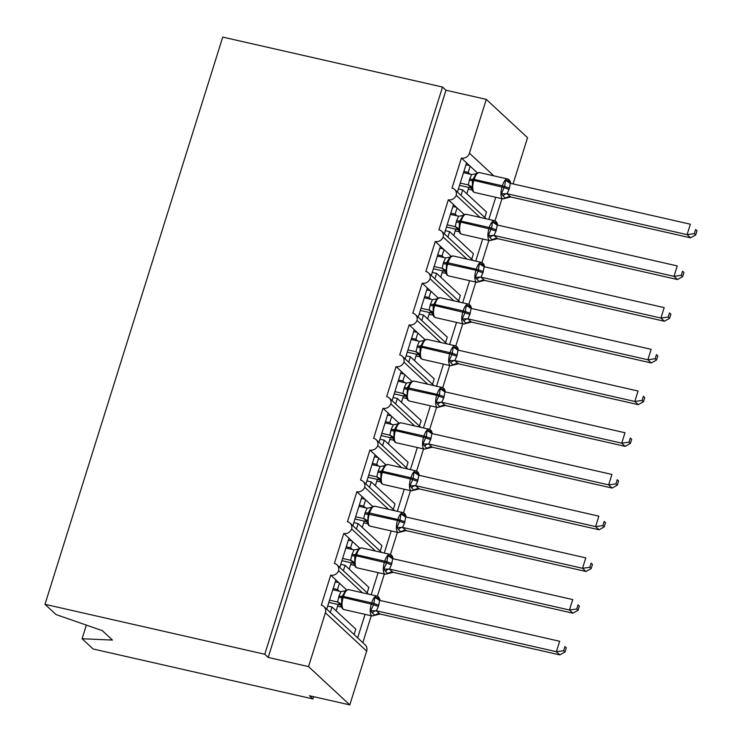 <?xml version="1.0" encoding="UTF-8"?>
<svg xmlns="http://www.w3.org/2000/svg" width="742" height="742" viewBox="0 0 742 742"><rect width="100%" height="100%" fill="white"/><g stroke="black" fill="none" stroke-linecap="round" stroke-linejoin="round"><path stroke-width="1.11" d="M86.36 625.098L82.084 638.741L93.121 648.99L312.911 698.927L313.616 696.682M362.356 592.737L338.584 570.672A6.687 6.066 132.9 0 1 330.719 575.143L335.876 579.929L326.721 609.154M330.719 575.143L321.305 605.175A6.687 6.066 -47.1 0 1 323.892 606.529L365.157 644.826A6.687 6.066 -47.1 0 1 366.659 651.096L349.797 704.9L308.533 666.604L268.205 657.44L445.961 90.227L442.52 87.037L222.73 37.1L44.984 604.313L264.773 654.249L442.52 87.037M335.876 579.929L339.456 583.249L337.489 589.51L339.335 591.216M339.456 583.249L346.533 589.816M337.591 606.205L341.329 607.058M337.489 589.51L333.186 588.527M365.036 614.339L357.663 637.87M371.25 615.758L362.819 642.655M375.424 551.037L351.652 528.972A6.687 6.066 132.9 0 1 343.787 533.433L348.944 538.228L339.79 567.444M343.787 533.433L334.382 563.466A6.687 6.066 -47.1 0 1 336.961 564.82L368.57 594.147M348.944 538.228L352.524 541.539L350.558 547.8L352.404 549.507M352.524 541.539L359.601 548.106M350.66 564.495L354.398 565.348M350.558 547.8L346.254 546.817M378.114 572.639L371.185 594.741M384.328 574.048L377.381 596.206M388.493 509.327L364.721 487.262A6.687 6.066 132.9 0 1 356.856 491.733L362.013 496.519L352.858 525.735M356.856 491.733L347.451 521.756A6.687 6.066 -47.1 0 1 350.038 523.119L381.638 552.447M362.013 496.519L365.593 499.839L363.636 506.09L365.472 507.806M365.593 499.839L372.67 506.406M363.728 522.795L367.466 523.639M363.636 506.09L359.323 505.117M391.182 530.929L384.254 553.04M397.397 532.339L390.45 554.497M401.57 467.618L377.799 445.552A6.687 6.066 132.9 0 1 369.924 450.023L375.09 454.809L365.927 484.025M369.924 450.023L360.519 480.055A6.687 6.066 -47.1 0 1 363.107 481.41L394.707 510.737M375.09 454.809L378.661 458.129L376.704 464.39L378.541 466.097M378.661 458.129L385.738 464.696M376.797 481.085L380.535 481.938M376.704 464.39L372.391 463.407M404.251 489.219L397.322 511.331M410.465 490.638L403.518 512.787M414.639 425.917L390.867 403.852A6.687 6.066 132.9 0 1 383.002 408.313L388.159 413.108L378.995 442.325M383.002 408.313L373.588 438.346A6.687 6.066 -47.1 0 1 376.175 439.7L407.775 469.027M388.159 413.108L391.73 416.42L389.773 422.68L391.618 424.387M391.73 416.42L398.806 422.986M389.865 439.375L393.603 440.229M389.773 422.68L385.46 421.697M417.319 447.519L410.391 469.621M423.534 448.929L416.596 471.087M427.707 384.208L403.936 362.142A6.687 6.066 132.9 0 1 396.07 366.613L401.227 371.399L392.073 400.615M396.07 366.613L386.656 396.636A6.687 6.066 -47.1 0 1 389.244 398L420.844 427.327M401.227 371.399L404.798 374.719L402.841 380.971L404.687 382.687M404.798 374.719L411.875 381.286M402.934 397.675L406.681 398.519M402.841 380.971L398.528 379.997M430.388 405.809L423.459 427.921M436.602 407.219L429.664 429.377M440.776 342.498L417.004 320.433A6.687 6.066 132.9 0 1 409.139 324.903L414.296 329.689L405.141 358.905M409.139 324.903L399.725 354.936A6.687 6.066 -47.1 0 1 402.312 356.29L433.912 385.617M414.296 329.689L417.876 333.01L415.91 339.27L417.755 340.977M417.876 333.01L424.953 339.576M416.012 355.965L419.749 356.819M415.91 339.27L411.606 338.287M443.456 364.099L436.528 386.211M449.68 365.518L442.733 387.667M453.844 300.788L430.072 278.732A6.687 6.066 132.9 0 1 422.207 283.194L427.364 287.989L418.21 317.205M422.207 283.194L412.802 313.226A6.687 6.066 -47.1 0 1 415.381 314.58L446.99 343.908M427.364 287.989L430.944 291.3L428.978 297.561L430.824 299.267M430.944 291.3L438.021 297.867M429.08 314.256L432.818 315.109M428.978 297.561L424.674 296.577M456.534 322.399L449.606 344.501M462.748 323.809L455.801 345.967M466.913 259.088L443.141 237.023A6.687 6.066 132.9 0 1 435.276 241.493L440.433 246.279L431.278 275.495M435.276 241.493L425.871 271.516A6.687 6.066 -47.1 0 1 428.459 272.88L460.059 302.207M440.433 246.279L444.013 249.6L442.056 255.851L443.892 257.557M444.013 249.6L451.09 256.166M442.149 272.555L445.886 273.399M442.056 255.851L437.743 254.877M469.603 280.689L462.674 302.801M475.817 282.099L468.87 304.257M479.991 217.378L456.219 195.313A6.687 6.066 132.9 0 1 448.353 199.784L453.51 204.569L444.347 233.786M448.353 199.784L438.939 229.816A6.687 6.066 -47.1 0 1 441.527 231.17L473.127 260.498M453.51 204.569L457.081 207.89L455.124 214.141L456.961 215.857M457.081 207.89L464.158 214.457M455.217 230.845L458.955 231.699M455.124 214.141L450.811 213.167M482.671 238.98L475.743 261.091M488.885 240.399L481.938 262.547M354.092 634.549L355.798 629.105L331.999 607.021L327.695 606.047M330.292 612.465L331.999 607.021M367.16 592.849L368.867 587.395L345.076 565.311L340.763 564.337M343.37 570.765L345.076 565.311M380.229 551.139L381.935 545.695L358.145 523.611L353.832 522.628M356.438 529.055L358.145 523.611M393.297 509.429L395.004 503.985L371.213 481.901L366.9 480.927M369.507 487.346L371.213 481.901M406.375 467.729L408.081 462.275L384.282 440.192L379.969 439.218M382.575 445.645L384.282 440.192M419.443 426.019L421.15 420.575L397.35 398.491L393.047 397.508M395.644 403.936L397.35 398.491M432.512 384.31L434.218 378.865L410.419 356.781L406.115 355.808M408.712 362.226L410.419 356.781M445.58 342.609L447.287 337.156L423.497 315.072L419.184 314.098M421.79 320.525L423.497 315.072M458.649 300.9L460.355 295.455L436.565 273.371L432.252 272.388M434.858 278.816L436.565 273.371M471.717 259.19L473.424 253.745L449.633 231.662L445.321 230.688M447.927 237.106L449.633 231.662M445.961 90.227L486.288 99.391L469.426 153.195A6.687 6.066 132.9 0 1 461.422 158.074L466.579 162.86L457.424 192.085M461.422 158.074L452.008 188.106A6.687 6.066 -47.1 0 1 454.596 189.46L486.196 218.788M466.579 162.86L470.15 166.18L468.193 172.441L470.038 174.147M470.15 166.18L477.227 172.747M468.285 189.136L472.023 189.989M468.193 172.441L463.88 171.458M495.739 197.279L488.811 219.382M501.954 198.689L495.016 220.847M484.795 217.489L486.502 212.036L462.702 189.952L460.995 195.406M308.533 666.604L325.395 612.799A6.687 6.066 -47.1 0 0 323.892 606.529M338.584 570.672A6.687 6.066 -47.1 0 0 336.961 564.82M351.652 528.972A6.687 6.066 -47.1 0 0 350.038 523.119M364.721 487.262A6.687 6.066 -47.1 0 0 363.107 481.41M377.799 445.552A6.687 6.066 -47.1 0 0 376.175 439.7M390.867 403.852A6.687 6.066 -47.1 0 0 389.244 398M403.936 362.142A6.687 6.066 -47.1 0 0 402.312 356.29M417.004 320.433A6.687 6.066 -47.1 0 0 415.381 314.58M430.072 278.732A6.687 6.066 -47.1 0 0 428.459 272.88M443.141 237.023A6.687 6.066 -47.1 0 0 441.527 231.17M456.219 195.313A6.687 6.066 -47.1 0 0 454.596 189.46M312.911 698.927L309.47 695.736L349.797 704.9M513.065 183.923L527.553 137.687L486.288 99.391M82.084 638.741L112.45 640.077L102.275 630.635L56.021 614.552L44.984 604.313M462.702 189.952L458.389 188.978M268.205 657.44L264.773 654.249M469.519 165.596L465.976 164.789M456.441 207.296L452.908 206.489M443.373 249.006L439.83 248.199M430.304 290.716L426.761 289.909M417.236 332.416L413.693 331.609M404.167 374.126L400.624 373.319M391.099 415.835L387.556 415.028M378.021 457.536L374.487 456.738M364.953 499.245L361.41 498.438M351.884 540.955L348.341 540.148M338.816 582.656L335.273 581.858M471.634 188.561L473.127 191.659L474.685 192.493A9.581 3.571 102.8 0 1 473.99 192.113A9.581 3.571 102.8 0 1 473.85 180.399L472.422 180.352L472.348 187.16L471.634 188.561A4.906 4.795 -5.8 0 0 468.258 184.934L469.677 178.98L471.708 174.528L463.509 172.663M505.664 197.743L504.541 197.585L501.369 193.755L504.671 186.335L505.58 180.306L508.02 180.501L510.589 182.81C510.153 180.733 509.142 179.453 507.547 178.961L479.323 172.552A9.581 3.571 102.8 0 0 474.24 179.147L473.85 180.399L504.272 187.587A4.906 0.955 -162.6 0 0 509.114 189.284L507.083 193.736L510.7 196.964L502.909 198.902A9.581 3.571 -77.2 0 1 502.223 198.531A9.581 3.571 -77.2 0 1 502.074 186.817L502.464 185.565A9.581 3.571 -77.2 0 1 507.547 178.961M695.718 234.926L697.016 230.762L695.644 229.491L694.336 233.656L695.718 234.926L690.524 237.83L510.7 196.964A4.906 4.795 -5.8 0 0 505.821 198.142M690.524 237.83L687.083 234.639L507.268 193.773M694.336 233.656L687.083 234.639L690.348 224.205L510.348 183.302L509.114 189.284M695.644 229.491L697.016 230.762M459.53 185.342L471.485 188.06M471.643 188.078L468.258 184.934M460.235 183.089L468.258 184.916M476.41 173.313L472.422 180.352A4.906 0.955 -162.6 0 1 469.278 180.232M472.348 187.16L468.443 184.962M471.708 174.528L476.568 173.711M501.369 193.755L507.083 193.736M505.58 180.306L510.348 183.302M458.556 230.27L460.059 233.368L461.607 234.194A9.581 3.571 102.8 0 1 460.921 233.823A9.581 3.571 102.8 0 1 460.773 222.108L459.354 222.053L459.279 228.87L458.556 230.27A4.906 4.795 -5.8 0 0 455.189 226.644L456.608 220.689L458.639 216.228L450.431 214.373M492.595 239.453L491.473 239.295L488.301 235.464L491.603 228.044L492.512 222.006L494.951 222.21L497.52 224.52C497.084 222.442 496.073 221.162 494.478 220.671L466.245 214.262A9.581 3.571 102.8 0 0 461.172 220.856L460.773 222.108L491.204 229.297A4.906 0.955 -162.6 0 0 496.046 230.994L494.014 235.446L497.632 238.674L489.841 240.612A9.581 3.571 -77.2 0 1 489.154 240.232A9.581 3.571 -77.2 0 1 489.006 228.527L489.395 227.275A9.581 3.571 -77.2 0 1 494.478 220.671M682.64 276.636L683.948 272.472L682.575 271.192L681.267 275.356L682.64 276.636L677.455 279.53L497.632 238.674M677.455 279.53L674.014 276.339L494.191 235.483M681.267 275.356L674.014 276.339L677.279 265.914L497.279 225.011L496.046 230.994M682.575 271.192L683.948 272.472M446.461 227.052L458.417 229.76M458.575 229.779L455.189 226.644L447.166 224.798M463.333 215.022L459.354 222.053A4.906 0.955 -162.6 0 1 456.209 221.941M459.279 228.87L455.365 226.662M458.639 216.228L463.49 215.421M488.301 235.464L494.014 235.446M492.512 222.006L497.279 225.011M450.264 256.732L446.675 262.51L446.211 270.58L445.506 272.054L445.061 270.765M479.527 281.162L478.404 281.005L475.223 277.174L478.136 270.997L479.443 263.716L481.883 263.911L484.443 266.23C484.016 264.152 483.005 262.863 481.41 262.38L453.177 255.962A9.581 3.571 102.8 0 0 448.103 262.566L447.704 263.818A9.581 3.571 102.8 0 0 447.853 275.523A9.581 3.571 102.8 0 0 448.539 275.903L476.772 282.322A9.581 3.571 -77.2 0 1 476.086 281.941A9.581 3.571 -77.2 0 1 475.937 270.227L478.136 270.997A4.906 0.955 -162.6 0 0 482.977 272.694L480.946 277.156L484.563 280.383L476.772 282.322M669.572 318.346L670.879 314.172L669.507 312.901L668.199 317.066L669.572 318.346L664.378 321.24L484.563 280.383A4.906 4.795 -5.8 0 0 479.684 281.552M664.378 321.24L660.946 318.049L481.122 277.193M668.199 317.066L660.946 318.049L664.211 307.624L484.211 266.721L482.977 272.694M669.507 312.901L670.879 314.172M437.363 256.083L445.571 257.938L450.422 257.122M433.393 268.752L445.348 271.47M445.506 271.489L442.121 268.326L443.53 262.399L445.571 257.938M434.098 266.508L442.121 268.326A4.906 4.795 -5.8 0 1 445.488 271.971M446.211 270.58L442.297 268.372M475.223 277.174L480.946 277.156M479.443 263.716L484.211 266.721M432.419 313.68L433.922 316.778L435.471 317.613A9.581 3.571 102.8 0 1 434.784 317.233A9.581 3.571 102.8 0 1 434.636 305.518L433.207 305.472L433.142 312.28L432.419 313.68A4.906 4.795 -5.8 0 0 429.052 310.054L430.462 304.099L432.503 299.647L424.294 297.783M466.458 322.863L465.336 322.705L462.155 318.875L465.067 312.707L466.375 305.426L468.814 305.621L471.374 307.93C470.947 305.852 469.927 304.572 468.341 304.09L440.108 297.672A9.581 3.571 102.8 0 0 435.025 304.266L434.636 305.518L465.067 312.707A4.906 0.955 -162.6 0 0 469.909 314.404L467.868 318.856L471.495 322.093L463.704 324.022A9.581 3.571 -77.2 0 1 463.017 323.651A9.581 3.571 -77.2 0 1 462.869 311.937L463.258 310.685A9.581 3.571 -77.2 0 1 468.341 304.09M656.503 360.046L657.811 355.882L656.438 354.611L655.13 358.776L656.503 360.046L651.309 362.949L471.495 322.093A4.906 4.795 -5.8 0 0 466.616 323.262M651.309 362.949L647.877 359.759L468.054 318.893M655.13 358.776L647.877 359.759L651.142 349.324L471.142 308.422L469.909 314.404M656.438 354.611L657.811 355.882M420.324 310.462L432.271 313.18M432.438 313.198L429.052 310.054M421.029 308.208L429.052 310.035M437.196 298.432L433.207 305.472A4.906 0.955 -162.6 0 1 430.072 305.352M433.142 312.28L429.228 310.082M432.503 299.647L437.353 298.831M462.155 318.875L467.868 318.856M466.375 305.426L471.142 308.422M419.351 355.39L420.853 358.488L422.402 359.313A9.581 3.571 102.8 0 1 421.716 358.942A9.581 3.571 102.8 0 1 421.567 347.228L420.139 347.173L420.065 353.99L419.351 355.39A4.906 4.795 -5.8 0 0 415.984 351.764L417.394 345.809L419.425 341.348L411.226 339.493M453.381 364.572L452.268 364.415L449.086 360.584L451.999 354.416L453.306 347.126L455.736 347.33L458.306 349.64C457.87 347.562 456.859 346.282 455.273 345.791L427.04 339.382A9.581 3.571 102.8 0 0 421.957 345.976L421.567 347.228L451.999 354.416A4.906 0.955 -162.6 0 0 456.84 356.114L454.8 360.566L458.426 363.793L450.626 365.732A9.581 3.571 -77.2 0 1 449.94 365.352A9.581 3.571 -77.2 0 1 449.8 353.646L450.19 352.394A9.581 3.571 -77.2 0 1 455.273 345.791M643.435 401.756L644.742 397.591L643.36 396.311L642.062 400.485L643.435 401.756L638.241 404.65L458.426 363.793M638.241 404.65L634.8 401.459L454.985 360.603M642.062 400.485L634.8 401.459L638.074 391.034L458.074 350.131L456.84 356.114M643.36 396.311L644.742 397.591M407.256 352.172L419.202 354.88M419.36 354.899L415.984 351.764L407.961 349.918M424.127 340.142L420.139 347.173A4.906 0.955 -162.6 0 1 417.004 347.061M420.065 353.99L416.16 351.782M419.425 341.348L424.285 340.541M449.086 360.584L454.8 360.566M453.306 347.126L458.074 350.131M411.059 381.852L407.46 387.63L406.996 395.699L406.291 397.174L405.855 395.885M440.312 406.282L439.199 406.124L436.018 402.294L439.32 394.874L440.229 388.836L442.668 389.031L445.237 391.349C444.801 389.272 443.79 387.983 442.195 387.5L413.971 381.082A9.581 3.571 102.8 0 0 408.888 387.686L408.499 388.938A9.581 3.571 102.8 0 0 408.647 400.643A9.581 3.571 102.8 0 0 409.334 401.023L437.557 407.441A9.581 3.571 -77.2 0 1 436.871 407.061A9.581 3.571 -77.2 0 1 436.723 395.347L438.93 396.117A4.906 0.955 -162.6 0 0 443.762 397.814L441.731 402.275L445.348 405.503L437.557 407.441M630.366 443.466L631.665 439.301L630.292 438.021L628.993 442.186L630.366 443.466L625.172 446.359L445.348 405.503A4.906 4.795 -5.8 0 0 440.47 406.672M625.172 446.359L621.731 443.169L441.917 402.312M628.993 442.186L621.731 443.169L624.996 432.744L445.005 391.841L443.762 397.814M630.292 438.021L631.665 439.301M398.157 381.202L406.356 383.058L411.216 382.241M394.178 393.872L406.134 396.59M406.291 396.608L402.906 393.445L404.325 387.519L406.356 383.058M394.883 391.628L402.906 393.445A4.906 4.795 -5.8 0 1 406.282 397.1M406.996 395.699L403.091 393.492M436.018 402.294L441.731 402.275M440.229 388.836L445.005 391.841M393.204 438.8L394.707 441.898L396.256 442.733A9.581 3.571 102.8 0 1 395.569 442.353A9.581 3.571 102.8 0 1 395.43 430.638L394.002 430.592L393.928 437.4L393.204 438.8A4.906 4.795 -5.8 0 0 389.838 435.174L391.257 429.219L393.288 424.767L385.089 422.903M427.244 447.983L426.121 447.834L422.949 443.994L426.251 436.574L427.16 430.546L429.599 430.74L432.169 433.05C431.733 430.972 430.722 429.692 429.126 429.21L400.903 422.792A9.581 3.571 102.8 0 0 395.82 429.395L395.43 430.638L425.852 437.826A4.906 0.955 -162.6 0 0 430.694 439.524L428.663 443.976L432.28 447.213L424.489 449.142A9.581 3.571 -77.2 0 1 423.803 448.771A9.581 3.571 -77.2 0 1 423.654 437.057L424.044 435.804A9.581 3.571 -77.2 0 1 429.126 429.21M617.288 485.166L618.596 481.002L617.223 479.731L615.916 483.895L617.288 485.166L612.104 488.069L432.28 447.213A4.906 4.795 -5.8 0 0 427.401 448.381M612.104 488.069L608.663 484.878L428.848 444.013M615.916 483.895L608.663 484.878L611.927 474.444L431.927 433.541L430.694 439.524M617.223 479.731L618.596 481.002M381.11 435.582L393.065 438.299M393.223 438.318L389.838 435.174M381.815 433.328L389.838 435.155M397.99 423.552L394.002 430.592A4.906 0.955 -162.6 0 1 390.858 430.471M393.928 437.4L390.023 435.202M393.288 424.767L398.148 423.951M422.949 443.994L428.663 443.976M427.16 430.546L431.927 433.541M380.136 480.51L381.638 483.608L383.187 484.433A9.581 3.571 102.8 0 1 382.501 484.062A9.581 3.571 102.8 0 1 382.353 472.348L380.934 472.292L380.859 479.109L380.136 480.51A4.906 4.795 -5.8 0 0 376.769 476.883L378.188 470.929L380.219 466.468L372.011 464.613M414.175 489.692L413.053 489.534L409.881 485.704L412.784 479.536L414.092 472.255L416.531 472.45L419.091 474.759C418.664 472.682 417.653 471.402 416.058 470.91L387.825 464.501A9.581 3.571 102.8 0 0 382.751 471.096L382.353 472.348L412.784 479.536A4.906 0.955 -162.6 0 0 417.625 481.233L415.594 485.685L419.211 488.913L411.42 490.852A9.581 3.571 -77.2 0 1 410.734 490.471A9.581 3.571 -77.2 0 1 410.586 478.766L410.975 477.514A9.581 3.571 -77.2 0 1 416.058 470.91M604.22 526.876L605.528 522.711L604.155 521.431L602.847 525.605L604.22 526.876L599.035 529.769L419.211 488.913M599.035 529.769L595.594 526.579L415.77 485.722M602.847 525.605L595.594 526.579L598.859 516.154L418.859 475.251L417.625 481.233M604.155 521.431L605.528 522.711M368.041 477.292L379.997 480M380.154 480.018L376.769 476.883L368.746 475.038M384.913 465.262L380.934 472.292A4.906 0.955 -162.6 0 1 377.789 472.181M380.859 479.109L376.945 476.902M380.219 466.468L385.07 465.661M409.881 485.704L415.594 485.685M414.092 472.255L418.859 475.251M371.844 506.971L368.255 512.75L367.791 520.819L367.086 522.294L366.641 521.005M401.107 531.402L399.984 531.244L396.803 527.414L399.715 521.236L401.023 513.956L403.462 514.15L406.022 516.469C405.596 514.392 404.585 513.102 402.989 512.62L374.756 506.202A9.581 3.571 102.8 0 0 369.674 512.805L369.284 514.058A9.581 3.571 102.8 0 0 369.433 525.763A9.581 3.571 102.8 0 0 370.119 526.143L398.352 532.561A9.581 3.571 -77.2 0 1 397.666 532.181A9.581 3.571 -77.2 0 1 397.517 520.467L399.715 521.236A4.906 0.955 -162.6 0 0 404.557 522.934L402.526 527.395L406.143 530.623L398.352 532.561M591.151 568.585L592.459 564.421L591.086 563.141L589.779 567.305L591.151 568.585L585.957 571.479L406.143 530.623A4.906 4.795 -5.8 0 0 401.264 531.791M585.957 571.479L582.526 568.289L402.702 527.432M589.779 567.305L582.526 568.289L585.79 557.863L405.791 516.961L404.557 522.934M591.086 563.141L592.459 564.421M358.942 506.322L367.151 508.177L372.002 507.361M354.973 518.992L366.928 521.709M367.086 521.728L363.701 518.565L365.11 512.639L367.151 508.177M355.678 516.747L363.701 518.565A4.906 4.795 -5.8 0 1 367.067 522.22M367.791 520.819L363.877 518.612M396.803 527.414L402.526 527.395M401.023 513.956L405.791 516.961M353.999 563.92L355.501 567.018L357.05 567.853A9.581 3.571 102.8 0 1 356.364 567.472A9.581 3.571 102.8 0 1 356.216 555.758L354.787 555.712L354.722 562.519L353.999 563.92A4.906 4.795 -5.8 0 0 350.632 560.293L352.042 554.339L354.082 549.887L345.874 548.023M388.038 573.102L386.916 572.954L383.735 569.114L386.647 562.946L387.955 555.665L390.394 555.86L392.954 558.169C392.527 556.092 391.507 554.812 389.921 554.33L361.688 547.911A9.581 3.571 102.8 0 0 356.605 554.515L356.216 555.758L386.647 562.946A4.906 0.955 -162.6 0 0 391.488 564.643L389.448 569.095L393.075 572.332L385.284 574.262A9.581 3.571 -77.2 0 1 384.597 573.891A9.581 3.571 -77.2 0 1 384.449 562.176L384.838 560.924A9.581 3.571 -77.2 0 1 389.921 554.33M578.083 610.286L579.391 606.121L578.018 604.851L576.71 609.015L578.083 610.286L572.889 613.189L393.075 572.332A4.906 4.795 -5.8 0 0 388.196 573.501M572.889 613.189L569.457 609.998L389.633 569.133M576.71 609.015L569.457 609.998L572.722 599.564L392.722 558.67L391.488 564.643M578.018 604.851L579.391 606.121M341.904 560.702L353.851 563.419M354.008 563.438L350.632 560.293M342.609 558.448L350.632 560.275M358.776 548.681L354.787 555.712A4.906 0.955 -162.6 0 1 351.652 555.591M354.722 562.519L350.808 560.321M354.082 549.887L358.933 549.071M383.735 569.114L389.448 569.095M387.955 555.665L392.722 558.67M340.93 605.63L342.433 608.728L343.982 609.553A9.581 3.571 102.8 0 1 343.296 609.182A9.581 3.571 102.8 0 1 343.147 597.468L341.719 597.412L341.645 604.229L340.93 605.63A4.906 4.795 -5.8 0 0 337.564 602.003L338.973 596.049L341.005 591.597L332.806 589.732M374.96 614.812L373.847 614.654L370.666 610.824L373.578 604.656L374.886 597.375L377.316 597.57L379.885 599.879C379.45 597.802 378.439 596.522 376.853 596.03L348.619 589.621A9.581 3.571 102.8 0 0 343.537 596.216L343.147 597.468L373.578 604.656A4.906 0.955 -162.6 0 0 378.42 606.353L376.38 610.805L380.006 614.033L372.206 615.971A9.581 3.571 -77.2 0 1 371.519 615.591A9.581 3.571 -77.2 0 1 371.371 603.886L371.77 602.634A9.581 3.571 -77.2 0 1 376.853 596.03M565.014 651.995L566.322 647.831L564.94 646.551L563.642 650.725L565.014 651.995L559.82 654.889L380.006 614.033M559.82 654.889L556.379 651.699L376.565 610.842M563.642 650.725L556.379 651.699L559.654 641.274L379.654 600.371L378.42 606.353M564.94 646.551L566.322 647.831M328.836 602.411L340.782 605.12M340.94 605.138L337.564 602.003L329.541 600.157M345.707 590.382L341.719 597.412A4.906 0.955 -162.6 0 1 338.584 597.301M341.645 604.229L337.74 602.022M341.005 591.597L345.865 590.78M370.666 610.824L376.38 610.805M374.886 597.375L379.654 600.371M325.395 612.799L366.659 651.096M469.426 153.195L493.838 175.854M509.513 188.032A4.906 0.955 -162.6 0 1 504.671 186.335L472.812 179.1A4.906 0.955 -162.6 0 1 469.677 178.98M507.315 193.81A4.906 3.691 -59.4 0 0 503.243 195.749M508.02 180.501A4.906 3.691 -59.4 0 0 509.402 182.931M496.435 229.742A4.906 0.955 -162.6 0 1 491.603 228.044L459.743 220.801A4.906 0.955 -162.6 0 1 456.608 220.689M494.246 235.52A4.906 3.691 -59.4 0 0 490.174 237.449M497.632 238.655A4.906 4.795 -5.8 0 0 492.753 239.842M494.951 222.21A4.906 3.691 -59.4 0 0 496.324 224.64M443.141 263.642A4.906 0.955 -162.6 0 0 446.276 263.762L475.937 270.227L476.327 268.975A9.581 3.571 -77.2 0 1 481.41 262.38M483.367 271.442A4.906 0.955 -162.6 0 1 478.525 269.754L446.675 262.51A4.906 0.955 -162.6 0 1 443.53 262.399M481.178 277.22A4.906 3.691 -59.4 0 0 477.106 279.159M481.883 263.911A4.906 3.691 -59.4 0 0 483.255 266.35M470.298 313.152A4.906 0.955 -162.6 0 1 465.457 311.454L433.606 304.22A4.906 0.955 -162.6 0 1 430.462 304.099M468.109 318.93A4.906 3.691 -59.4 0 0 464.028 320.869M468.814 305.621A4.906 3.691 -59.4 0 0 470.187 308.051M457.23 354.862A4.906 0.955 -162.6 0 1 452.388 353.164L420.528 345.92A4.906 0.955 -162.6 0 1 417.394 345.809M455.041 360.64A4.906 3.691 -59.4 0 0 450.96 362.569M458.417 363.775A4.906 4.795 -5.8 0 0 453.538 364.962M455.736 347.33A4.906 3.691 -59.4 0 0 457.118 349.76M403.936 388.762A4.906 0.955 -162.6 0 0 407.07 388.882L436.723 395.347L437.121 394.095A9.581 3.571 -77.2 0 1 442.195 387.5M444.161 396.562A4.906 0.955 -162.6 0 1 439.32 394.874L407.46 387.63A4.906 0.955 -162.6 0 1 404.325 387.519M441.972 402.34A4.906 3.691 -59.4 0 0 437.891 404.279M442.668 389.031A4.906 3.691 -59.4 0 0 444.05 391.47M431.083 438.272A4.906 0.955 -162.6 0 1 426.251 436.574L394.392 429.34A4.906 0.955 -162.6 0 1 391.257 429.219M428.895 444.05A4.906 3.691 -59.4 0 0 424.823 445.988M429.599 430.74A4.906 3.691 -59.4 0 0 430.981 433.17M418.015 479.981A4.906 0.955 -162.6 0 1 413.173 478.284L381.323 471.04A4.906 0.955 -162.6 0 1 378.188 470.929M415.826 485.76A4.906 3.691 -59.4 0 0 411.754 487.689M419.211 488.895A4.906 4.795 -5.8 0 0 414.333 490.082M416.531 472.45A4.906 3.691 -59.4 0 0 417.904 474.88M364.721 513.881A4.906 0.955 -162.6 0 0 367.856 514.002L397.517 520.467L397.907 519.214A9.581 3.571 -77.2 0 1 402.989 512.62M404.947 521.682A4.906 0.955 -162.6 0 1 400.105 519.994L368.255 512.75A4.906 0.955 -162.6 0 1 365.11 512.639M402.758 527.46A4.906 3.691 -59.4 0 0 398.686 529.398M403.462 514.15A4.906 3.691 -59.4 0 0 404.835 516.59M391.878 563.391A4.906 0.955 -162.6 0 1 387.036 561.694L355.186 554.459A4.906 0.955 -162.6 0 1 352.042 554.339M389.689 569.17A4.906 3.691 -59.4 0 0 385.608 571.108M390.394 555.86A4.906 3.691 -59.4 0 0 391.767 558.29M378.81 605.101A4.906 0.955 -162.6 0 1 373.968 603.404L342.108 596.16A4.906 0.955 -162.6 0 1 338.973 596.049M376.621 610.879A4.906 3.691 -59.4 0 0 372.54 612.809M379.997 614.014A4.906 4.795 -5.8 0 0 375.118 615.201M377.316 597.57A4.906 3.691 -59.4 0 0 378.698 600M468.814 187.448L466.829 193.792M455.746 229.157L453.761 235.492M442.677 270.867L440.692 277.202M429.609 312.567L427.624 318.912M416.54 354.277L414.555 360.612M403.462 395.987L401.478 402.322M390.394 437.687L388.409 444.031M377.326 479.397L375.341 485.732M364.257 521.107L362.272 527.441M351.189 562.807L349.204 569.151M338.12 604.517L336.126 610.851M502.909 198.902L474.685 192.493M474.936 174.064L479.323 172.552M471.643 188.644L471.198 187.346M510.589 182.81L510.746 183.395M489.841 240.612L461.607 234.194M461.867 215.764L466.245 214.262M458.575 230.354L458.129 229.055M497.52 224.52L497.678 225.104M445.506 272.064L446.99 275.078L448.539 275.903M448.799 257.474L453.177 255.962M484.443 266.23L484.6 266.814M463.704 324.022L435.471 317.613M435.721 299.184L440.108 297.672M432.438 313.764L431.992 312.465M471.374 307.93L471.532 308.514M450.626 365.732L422.402 359.313M422.652 340.884L427.04 339.382M419.36 355.474L418.924 354.175M458.306 349.64L458.463 350.224M406.291 397.183L407.785 400.198L409.334 401.023M409.584 382.594L413.971 381.082M445.237 391.349L445.395 391.934M424.489 449.142L396.256 442.733M396.516 424.303L400.903 422.792M393.223 438.884L392.778 437.585M432.169 433.05L432.326 433.634M411.42 490.852L383.187 484.433M383.447 466.013L387.825 464.501M380.154 480.593L379.709 479.295M419.091 474.759L419.258 475.344M367.086 522.303L368.57 525.317L370.119 526.143M370.379 507.713L374.756 506.202M406.022 516.469L406.18 517.053M385.284 574.262L357.05 567.853M357.301 549.423L361.688 547.911M354.017 564.003L353.572 562.714M392.954 558.169L393.112 558.763M372.206 615.971L343.982 609.553M344.232 591.133L348.619 589.621M340.94 605.713L340.504 604.415M379.885 599.879L380.043 600.463"/></g></svg>
